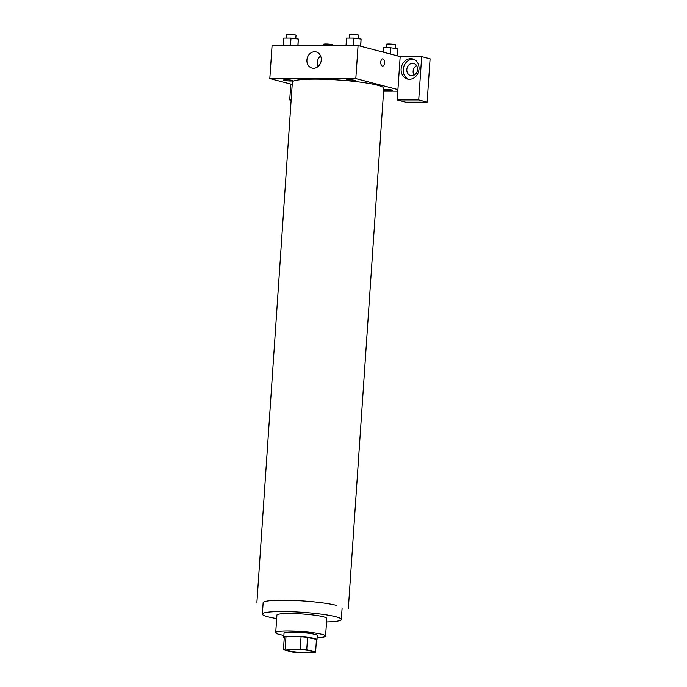 <?xml version="1.0" encoding="UTF-8"?>
<svg xmlns="http://www.w3.org/2000/svg" width="687" height="687" viewBox="0 0 687 687"><rect width="100%" height="100%" fill="white"/><g stroke="black" fill="none" stroke-linecap="round" stroke-linejoin="round"><path stroke-width="1.03" d="M310.266 650.855A12.495 1.426 3.9 0 1 311.984 651.705A12.495 1.426 3.9 0 1 299.42 652.281A12.495 1.426 3.9 0 1 287.054 650.005A12.495 1.426 3.9 0 1 296.295 649.258A12.495 1.426 3.9 0 1 310.266 650.855M300.219 649.06L285.139 649.06A16.127 1.838 3.9 0 0 283.439 649.696L292.301 652.015A16.127 1.838 3.9 0 0 298.819 652.65L313.907 652.65A16.127 1.838 3.9 0 0 315.599 652.015L306.737 649.696A16.127 1.838 3.9 0 0 300.219 649.06L301.061 636.677L285.981 636.677L285.139 649.06M315.599 652.015L316.441 639.631L307.578 637.304L306.737 649.696M283.439 649.696L284.289 637.304A16.127 1.838 3.9 0 1 285.981 636.677M301.061 636.677A16.127 1.838 3.9 0 1 307.578 637.304M316.415 640.044A16.66 1.898 -176.1 0 0 316.99 639.606A16.66 1.898 -176.1 0 0 300.494 636.574A16.66 1.898 -176.1 0 0 283.74 637.338A16.66 1.898 -176.1 0 0 284.246 637.854M283.74 637.338L284.023 633.208A16.66 1.898 3.9 0 1 296.346 632.212A16.66 1.898 3.9 0 1 314.981 634.341A16.66 1.898 3.9 0 1 317.274 635.475L316.99 639.606M317.128 637.596A24.99 2.851 -176.1 0 0 325.578 636.042A24.99 2.851 -176.1 0 0 300.837 631.499A24.99 2.851 -176.1 0 0 275.71 632.641A24.99 2.851 -176.1 0 0 283.877 635.329M325.578 636.042L326.78 618.489A24.99 2.851 -176.1 0 0 302.04 613.955A24.99 2.851 -176.1 0 0 276.904 615.097L275.71 632.641M326.54 621.984A39.571 4.508 -176.1 0 0 341.327 619.485A39.571 4.508 -176.1 0 0 302.151 612.289A39.571 4.508 -176.1 0 0 262.357 614.101A39.571 4.508 -176.1 0 0 276.672 618.583M256.904 602.319L292.37 82.088A45.823 5.221 3.9 0 1 326.256 79.349A45.823 5.221 3.9 0 1 377.498 85.205A45.823 5.221 3.9 0 1 383.801 88.314L348.335 608.553M292.276 80.362A4.68 0.532 3.9 0 1 288.282 80.903A4.68 0.532 3.9 0 1 284.186 79.829A4.68 0.532 3.9 0 1 292.276 80.362M347.004 80.362A4.68 0.532 -176.1 0 0 355.093 80.903A4.68 0.532 -176.1 0 0 350.997 79.829A4.68 0.532 -176.1 0 0 347.004 80.362M397.773 91.826L383.561 91.826M397.928 89.619L397.223 99.941L418.718 99.941L421.681 56.583L400.178 56.583L397.928 89.619L355.814 78.576L269.819 78.576L292.207 84.449M383.715 89.516A4.68 0.532 3.9 0 1 387.734 89.49A4.68 0.532 3.9 0 1 391.942 90.04A4.68 0.532 3.9 0 1 390.096 90.658A4.68 0.532 3.9 0 1 383.681 89.98M416.597 65.574A6.252 5.324 -75.3 0 0 414.098 75.132M418.718 99.941L427.142 102.148L430.096 58.79L421.681 56.583M427.142 102.148L405.648 102.148L397.223 99.941M417.567 69.524A6.252 5.324 104.7 0 1 410.603 75.57A6.252 5.324 104.7 0 1 407.039 68.176A6.252 5.324 104.7 0 1 413.772 63.479A6.252 5.324 104.7 0 1 417.567 69.524M413.754 59.254A10.417 8.879 -75.3 0 0 403.595 67.274A10.417 8.879 -75.3 0 0 408.516 79.245M409.383 79.297A10.417 8.879 104.7 0 1 407.443 79.048A10.417 8.879 104.7 0 1 401.491 66.725A10.417 8.879 104.7 0 1 412.724 58.902A10.417 8.879 104.7 0 1 418.907 70.108A10.417 8.879 104.7 0 1 409.383 79.297M291.151 99.941L289.725 99.941L290.799 84.08M289.725 99.941L291.125 100.302M400.178 56.583L358.073 45.548L272.069 45.548L269.819 78.576M306.917 60.001A8.33 7.102 104.7 0 1 316.2 51.937A8.33 7.102 104.7 0 1 320.958 61.796A8.33 7.102 104.7 0 1 311.975 68.056A8.33 7.102 104.7 0 1 306.917 60.001M358.073 45.548L355.814 78.576M320.623 55.982A8.33 7.102 -75.3 0 0 317.179 62.689A8.33 7.102 -75.3 0 0 317.806 66.708M382.625 66.141A3.641 1.855 90 0 0 384.471 62.972A3.641 1.855 -90 0 1 382.633 66.141A3.641 1.855 -90 0 1 380.77 62.491A3.641 1.855 -90 0 1 382.633 58.85A3.641 1.855 -90 0 1 384.471 62.972A3.641 1.855 90 0 0 382.625 58.85M360.727 46.244L361.087 39.082L353.779 38.111L346.54 38.111L346.033 45.548M361.087 39.082L360.598 46.209M353.779 38.111L353.273 45.548M349.219 38.111L349.451 34.633A4.68 0.532 3.9 0 1 352.92 34.35A4.68 0.532 3.9 0 1 358.15 34.951A4.68 0.532 3.9 0 1 358.794 35.269L358.562 38.747M297.995 45.548L298.304 39.073L290.996 38.111L283.757 38.111L283.25 45.548M298.304 39.073L297.866 45.548M290.996 38.111L290.489 45.548M286.436 38.111L286.677 34.633A4.68 0.532 3.9 0 1 290.137 34.35A4.68 0.532 3.9 0 1 295.376 34.951A4.68 0.532 3.9 0 1 296.02 35.269L295.779 38.747M397.61 55.913L397.971 48.751L390.663 47.781L383.423 47.781L383.131 52.118M397.971 48.751L397.481 55.879M390.663 47.781L390.242 53.981M386.103 47.781L386.343 44.303A4.68 0.532 3.9 0 1 389.804 44.02A4.68 0.532 3.9 0 1 395.042 44.621A4.68 0.532 3.9 0 1 395.686 44.938L395.446 48.416M323.474 45.548L323.56 44.303A4.68 0.532 3.9 0 1 327.021 44.02A4.68 0.532 3.9 0 1 332.259 44.621A4.68 0.532 3.9 0 1 332.903 44.938L332.86 45.548M262.357 614.101L263.138 602.748A39.571 4.508 3.9 0 1 292.404 600.386A39.571 4.508 3.9 0 1 336.656 605.436M342.1 608.132L341.327 619.485"/></g></svg>
